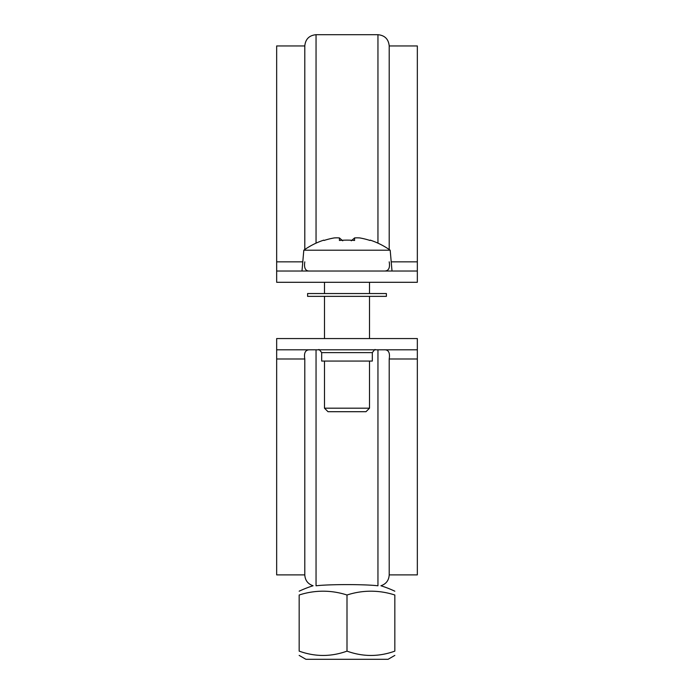 <?xml version="1.0" encoding="UTF-8"?>
<svg xmlns="http://www.w3.org/2000/svg" width="694" height="694" viewBox="0 0 694 694"><rect width="100%" height="100%" fill="white"/><g stroke="black" fill="none" stroke-linecap="round" stroke-linejoin="round"><path stroke-width="1.04" d="M347 651.128C331.055 656.888 315.111 656.888 299.166 651.128C299.166 656.888 299.166 656.888 299.166 651.128C299.166 656.888 299.166 656.888 299.166 651.128L299.166 595.01A101.871 88.225 -90 0 1 347 595.01A101.871 88.225 90 0 1 394.834 595.01L394.834 651.128C394.834 656.888 394.834 656.888 394.834 651.128C394.834 656.888 394.834 656.888 394.834 651.128C378.889 656.888 362.945 656.888 347 651.128L347 595.01M299.166 591.193A112.541 112.541 0 0 1 313.089 585.753C307.893 583.992 305.126 580.375 304.796 574.892L304.796 358.998C303.772 352.743 305.464 349.681 309.88 349.811L316.048 349.811L316.048 585.788C311.962 585.797 311.962 585.797 316.048 585.788C311.962 585.797 311.962 585.797 316.048 585.788C329.164 584.209 364.836 584.209 377.952 585.788C382.038 585.797 382.038 585.797 377.952 585.788C382.038 585.797 382.038 585.797 377.952 585.788L377.952 349.811L384.12 349.811C388.475 349.55 390.167 352.613 389.204 358.998L389.204 574.892C388.874 580.375 386.107 583.992 380.911 585.753A112.541 112.541 0 0 1 394.834 591.193M394.834 655.405L388.076 659.3L305.924 659.3L299.166 655.405M369.512 361.071L369.512 408.193L324.488 408.193L324.488 361.071M324.011 240.471L324.011 240.471A74.171 74.171 0 0 1 334.204 237.929A73.156 51.729 90 0 1 339.418 237.929L342.749 240.818M339.418 237.929L339.418 240.471A72.965 63.206 0 0 1 354.582 240.471L354.582 237.929L351.251 240.818M354.582 237.929A73.156 51.729 -90 0 1 359.796 237.929A74.171 74.171 0 0 1 369.989 240.471L369.989 240.471M370.188 240.124A74.562 74.562 0 0 1 390.193 250.213L303.807 250.213L301.985 271.033M324.488 408.193L328.01 411.707L365.99 411.707L369.512 408.193M304.796 249.519L304.796 45.951L276.663 45.951L276.663 261.846L302.784 261.846M309.88 271.033C305.525 271.293 303.833 268.231 304.796 261.846M389.204 261.846C390.228 268.11 388.536 271.172 384.12 271.033M316.048 243.152L316.048 34.7L377.952 34.7C384.78 35.368 388.536 39.116 389.204 45.951L389.204 249.519M389.204 45.951L417.337 45.951L417.337 282.293L276.663 282.293L276.663 271.033L417.337 271.033M276.663 271.033L276.663 261.846M276.663 338.559L417.337 338.559L417.337 349.811L276.663 349.811L276.663 338.559M347 349.811L316.048 349.811M372.322 352.63L372.322 361.071L321.678 361.071L321.678 352.63L372.322 352.63C374.396 349.871 375.333 348.935 375.133 349.811L377.952 349.811M417.337 349.811L384.12 349.811L417.337 349.811L417.337 574.892L389.204 574.892M304.796 574.892L276.663 574.892L276.663 349.811L309.88 349.811L276.663 349.811M352.24 293.545L307.607 293.545L307.607 296.355L386.393 296.355L386.393 293.545L352.24 293.545M377.952 34.7L377.952 243.152M391.216 261.846L417.337 261.846M389.204 358.998L417.337 358.998M276.663 358.998L304.796 358.998M324.488 296.355L324.488 338.559M369.512 296.355L369.512 338.559M324.488 282.293L324.488 293.545M369.512 282.293L369.512 293.545M323.812 240.124A74.562 74.562 0 0 0 303.807 250.213M390.193 250.213L392.015 271.033M316.048 34.7C309.22 35.368 305.464 39.116 304.796 45.951M321.678 352.63C319.604 349.871 318.667 348.935 318.867 349.811"/></g></svg>
